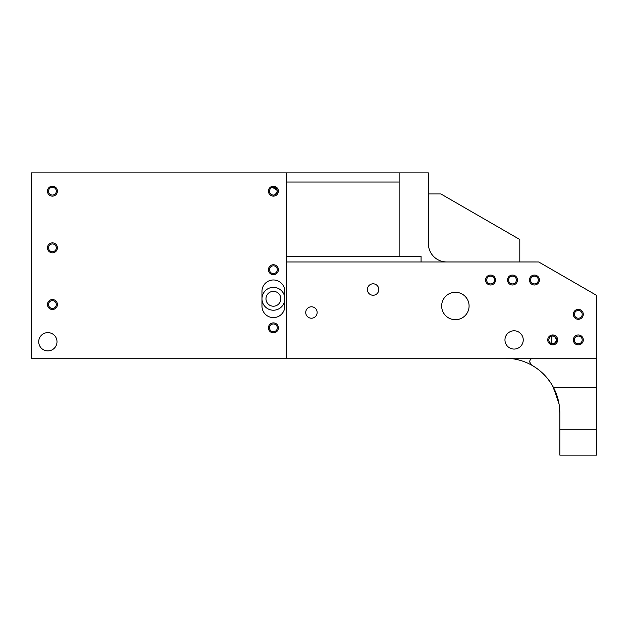 <?xml version="1.0" encoding="UTF-8"?>
<svg xmlns="http://www.w3.org/2000/svg" width="628" height="628" viewBox="0 0 628 628"><rect width="100%" height="100%" fill="white"/><g stroke="black" fill="none" stroke-linecap="round" stroke-linejoin="round"><path stroke-width="0.94" d="M317.156 312.501A5.715 5.715 0 0 0 311.441 306.786A5.715 5.715 0 0 0 305.726 312.501A5.715 5.715 0 0 0 311.441 318.215A5.715 5.715 0 0 0 317.156 312.501M523.242 339.929A9.145 9.145 0 0 0 514.104 330.783A9.145 9.145 0 0 0 504.959 339.929A9.145 9.145 0 0 0 514.104 349.066A9.145 9.145 0 0 0 523.242 339.929M557.688 339.929A4.977 4.977 0 0 0 552.719 334.952A4.977 4.977 0 0 0 547.742 339.929A4.977 4.977 0 0 0 552.719 344.898A4.977 4.977 0 0 0 557.688 339.929M583.286 339.929A4.977 4.977 0 0 0 578.317 334.952A4.977 4.977 0 0 0 573.34 339.929A4.977 4.977 0 0 0 578.317 344.898A4.977 4.977 0 0 0 583.286 339.929M583.286 314.33A4.977 4.977 0 0 0 578.317 309.353A4.977 4.977 0 0 0 573.34 314.33A4.977 4.977 0 0 0 578.317 319.299A4.977 4.977 0 0 0 583.286 314.33M539.405 280.025A4.977 4.977 0 0 0 534.436 275.056A4.977 4.977 0 0 0 529.459 280.025A4.977 4.977 0 0 0 534.436 285.002A4.977 4.977 0 0 0 539.405 280.025M517.464 280.025A4.977 4.977 0 0 0 512.495 275.056A4.977 4.977 0 0 0 507.518 280.025A4.977 4.977 0 0 0 512.495 285.002A4.977 4.977 0 0 0 517.464 280.025M495.523 280.025A4.977 4.977 0 0 0 490.554 275.056A4.977 4.977 0 0 0 485.577 280.025A4.977 4.977 0 0 0 490.554 285.002A4.977 4.977 0 0 0 495.523 280.025M469.085 305.993A13.714 13.714 0 0 0 455.371 292.279A13.714 13.714 0 0 0 441.657 305.993A13.714 13.714 0 0 0 455.371 319.707A13.714 13.714 0 0 0 469.085 305.993M378.81 289.539A5.715 5.715 0 0 0 373.095 283.817A5.715 5.715 0 0 0 367.38 289.539A5.715 5.715 0 0 0 373.095 295.254A5.715 5.715 0 0 0 378.81 289.539M278.385 327.863A4.977 4.977 0 0 0 273.408 322.886A4.977 4.977 0 0 0 268.439 327.863A4.977 4.977 0 0 0 273.408 332.832A4.977 4.977 0 0 0 278.385 327.863M278.385 269.718A4.977 4.977 0 0 0 273.408 264.741A4.977 4.977 0 0 0 268.439 269.718A4.977 4.977 0 0 0 273.408 274.687A4.977 4.977 0 0 0 278.385 269.718M284.837 306.174A11.43 11.43 0 0 1 273.408 317.603A11.43 11.43 0 0 1 261.978 306.174A11.43 11.43 0 0 0 273.408 317.603A11.43 11.43 0 0 0 284.837 306.174L284.837 291.4A11.43 11.43 0 0 0 273.408 279.97A11.43 11.43 0 0 0 261.978 291.4L261.978 306.174A11.43 11.43 0 0 0 273.408 317.603A11.43 11.43 0 0 0 284.837 306.174L284.837 291.4A11.43 11.43 0 0 0 273.408 279.97A11.43 11.43 0 0 0 261.978 291.4L261.978 306.174M421.074 256.475L399.133 256.459L399.133 172.881L286.651 172.881L286.651 358.211L596.6 358.211L596.6 295.388L538.706 261.962L286.651 261.962L286.651 256.475L421.074 256.475L421.074 261.962M280.834 298.787A7.426 7.426 0 0 0 273.408 291.361A7.426 7.426 0 0 0 265.989 298.787A7.426 7.426 0 0 0 273.408 306.213A7.426 7.426 0 0 0 280.834 298.787A7.426 7.426 0 0 0 273.408 291.361A7.426 7.426 0 0 0 265.982 298.787A7.426 7.426 0 0 0 273.408 306.213A7.426 7.426 0 0 0 280.834 298.787M56.324 304.525A3.894 3.894 0 0 0 52.43 300.631A3.894 3.894 0 0 0 48.529 304.525A3.894 3.894 0 0 0 52.43 308.426A3.894 3.894 0 0 0 56.324 304.525M56.324 191.163A3.894 3.894 0 0 0 52.43 187.27A3.894 3.894 0 0 0 48.529 191.163A3.894 3.894 0 0 0 52.43 195.065A3.894 3.894 0 0 0 56.324 191.163M56.324 247.848A3.894 3.894 0 0 0 52.43 243.954A3.894 3.894 0 0 0 48.529 247.848A3.894 3.894 0 0 0 52.43 251.742A3.894 3.894 0 0 0 56.324 247.848M56.999 341.758A9.145 9.145 0 0 0 47.854 332.612A9.145 9.145 0 0 0 38.716 341.758A9.145 9.145 0 0 0 47.854 350.895A9.145 9.145 0 0 0 56.999 341.758M47.854 350.895A9.145 9.145 0 0 0 56.999 341.758A9.145 9.145 0 0 0 47.854 332.612A9.145 9.145 0 0 0 38.716 341.758A9.145 9.145 0 0 0 47.854 350.895M273.408 332.832A4.977 4.977 0 0 0 278.385 327.863A4.977 4.977 0 0 0 273.408 322.886A4.977 4.977 0 0 0 268.439 327.863A4.977 4.977 0 0 0 273.408 332.832M273.408 274.687A4.977 4.977 0 0 0 278.385 269.718A4.977 4.977 0 0 0 273.408 264.741A4.977 4.977 0 0 0 268.439 269.718A4.977 4.977 0 0 0 273.408 274.687M273.408 196.14A4.977 4.977 0 0 0 278.385 191.163A4.977 4.977 0 0 0 273.408 186.194A4.977 4.977 0 0 0 268.439 191.163A4.977 4.977 0 0 0 273.408 196.14M52.43 196.14A4.977 4.977 0 0 0 57.399 191.163A4.977 4.977 0 0 0 52.43 186.194A4.977 4.977 0 0 0 47.453 191.163A4.977 4.977 0 0 0 52.43 196.14M52.43 252.825A4.977 4.977 0 0 0 57.399 247.848A4.977 4.977 0 0 0 52.43 242.871A4.977 4.977 0 0 0 47.453 247.848A4.977 4.977 0 0 0 52.43 252.825M52.43 309.502A4.977 4.977 0 0 0 57.399 304.525A4.977 4.977 0 0 0 52.43 299.556A4.977 4.977 0 0 0 47.453 304.525A4.977 4.977 0 0 0 52.43 309.502M286.651 172.881L31.4 172.881L31.4 358.211L286.651 358.211M277.301 191.163C275.833 194.507 274.208 195.763 272.419 194.931C274.201 195.763 275.825 194.507 277.301 191.163A3.894 3.894 0 0 0 273.408 187.27A3.894 3.894 0 0 0 269.514 191.163A3.894 3.894 0 0 0 273.408 195.065A3.894 3.894 0 0 0 277.301 191.163C275.825 187.827 274.201 186.571 272.419 187.403L277.144 190.064M269.514 269.718A3.894 3.894 0 0 1 273.408 265.825A3.894 3.894 0 0 1 277.301 269.718A3.894 3.894 0 0 1 273.408 273.612A3.894 3.894 0 0 1 269.514 269.718M277.301 327.863A3.894 3.894 0 0 0 273.408 323.962A3.894 3.894 0 0 0 269.514 327.863A3.894 3.894 0 0 0 273.408 331.757A3.894 3.894 0 0 0 277.301 327.863M261.978 298.787A11.43 11.43 0 0 1 273.408 287.357A11.43 11.43 0 0 1 284.837 298.787A11.43 11.43 0 0 1 273.408 310.216A11.43 11.43 0 0 1 261.978 298.787M582.211 314.33A3.894 3.894 0 0 0 578.317 310.436A3.894 3.894 0 0 0 574.424 314.33A3.894 3.894 0 0 0 578.317 318.223A3.894 3.894 0 0 0 582.211 314.33M582.211 339.929A3.894 3.894 0 0 0 578.317 336.035A3.894 3.894 0 0 0 574.424 339.929A3.894 3.894 0 0 0 578.317 343.822A3.894 3.894 0 0 0 582.211 339.929M556.612 339.929A3.894 3.894 0 0 0 552.719 336.035A3.894 3.894 0 0 0 548.825 339.929A3.894 3.894 0 0 0 552.719 343.822A3.894 3.894 0 0 0 556.612 339.929C555.136 343.249 553.543 344.521 551.847 343.72L551.847 336.129C553.535 335.328 555.121 336.6 556.612 339.929M559.093 404.212L559.815 413.067L559.093 404.212L553.472 387.468L596.6 387.468L596.6 358.211L533.282 358.211C531.084 358.447 529.859 359.663 529.632 361.869L531.516 365.064A54.856 54.856 0 0 0 504.959 358.211M549.963 381.706L546.431 377.161M538.965 370.025L538.149 369.39M542.27 372.859L545.489 376.101M552.671 386.008L558.575 401.48M559.815 429.262L596.6 429.262L596.6 455.119L559.815 455.119L559.815 413.067A54.856 54.856 0 0 0 553.472 387.468C548.33 377.868 541.006 370.402 531.516 365.064M596.6 387.468L596.6 429.262M466.737 298.316L465.866 297.162L466.737 298.316M494.448 280.025A3.894 3.894 0 0 0 490.554 276.132A3.894 3.894 0 0 0 486.661 280.025A3.894 3.894 0 0 0 490.554 283.919A3.894 3.894 0 0 0 494.448 280.025M516.389 280.025A3.894 3.894 0 0 0 512.495 276.132A3.894 3.894 0 0 0 508.601 280.025A3.894 3.894 0 0 0 512.495 283.919A3.894 3.894 0 0 0 516.389 280.025M538.329 280.025A3.894 3.894 0 0 0 534.436 276.132A3.894 3.894 0 0 0 530.542 280.025A3.894 3.894 0 0 0 534.436 283.919A3.894 3.894 0 0 0 538.329 280.025M399.133 172.881L428.382 172.881L428.382 243.656A18.283 18.283 0 0 0 446.673 261.947L538.706 261.962M519.803 261.947L519.803 239.519L440.88 193.95L428.382 193.95M399.133 182.026L286.651 182.026"/></g></svg>

